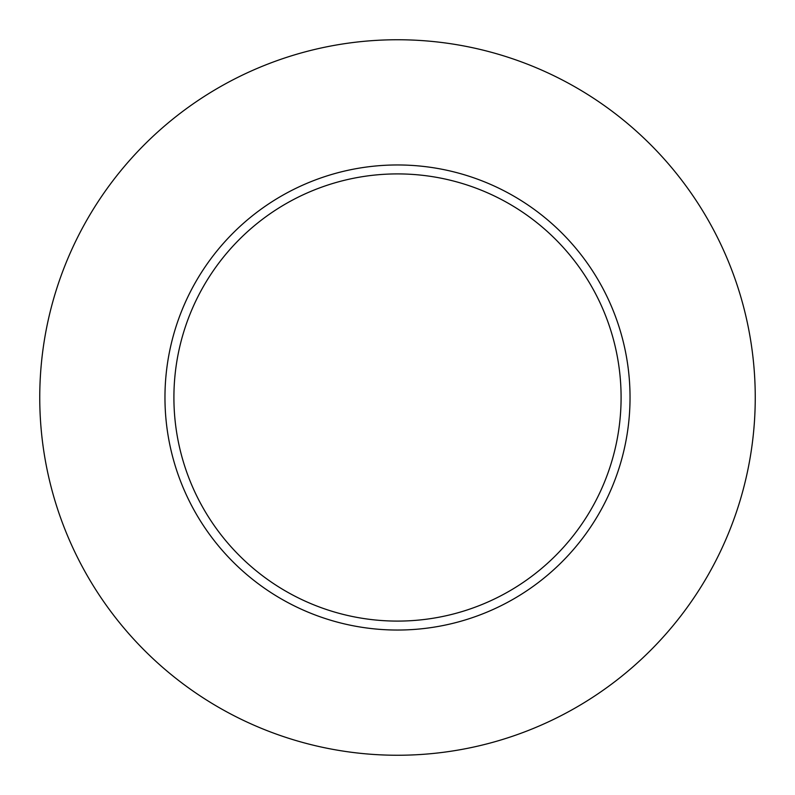 <?xml version="1.0" encoding="UTF-8"?>
<svg xmlns="http://www.w3.org/2000/svg" width="795" height="795" viewBox="0 0 795 795"><rect width="100%" height="100%" fill="white"/><g stroke="black" fill="none" stroke-linecap="round" stroke-linejoin="round"><path stroke-width="0.6" stroke-dasharray="3.98 2.98" d="M173.906 397.5A223.594 223.594 0 0 0 397.5 621.094A223.594 223.594 0 0 0 621.094 397.5A223.594 223.594 0 0 0 397.5 173.906A223.594 223.594 0 0 0 173.906 397.5A223.594 223.594 0 0 1 397.5 173.906A223.594 223.594 0 0 1 621.094 397.5M755.25 397.5A357.75 357.75 0 0 0 397.5 39.75A357.75 357.75 0 0 0 39.75 397.5A357.75 357.75 0 0 0 397.5 755.25A357.75 357.75 0 0 0 755.25 397.5"/><path stroke-width="1.19" d="M621.094 397.5A223.594 223.594 0 0 0 397.5 173.906A223.594 223.594 0 0 0 173.906 397.5A223.594 223.594 0 0 0 397.5 621.094A223.594 223.594 0 0 0 621.094 397.5M755.25 397.5A357.75 357.75 0 0 0 397.5 39.75A357.75 357.75 0 0 0 39.75 397.5A357.75 357.75 0 0 0 397.5 755.25A357.75 357.75 0 0 0 755.25 397.5M630.038 397.5A232.537 232.537 0 0 1 397.5 630.038A232.537 232.537 0 0 1 164.963 397.5A232.537 232.537 0 0 1 397.5 164.963A232.537 232.537 0 0 1 630.038 397.5"/></g></svg>
